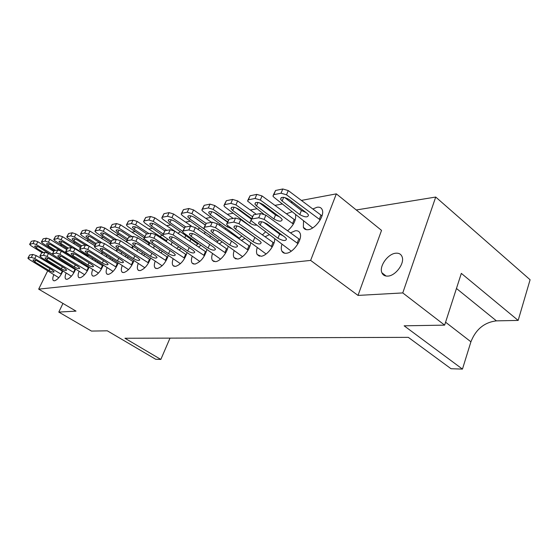 <?xml version="1.0" encoding="UTF-8"?>
<svg xmlns="http://www.w3.org/2000/svg" width="558" height="558" viewBox="0 0 558 558"><rect width="100%" height="100%" fill="white"/><g stroke="black" fill="none" stroke-linecap="round" stroke-linejoin="round"><path stroke-width="0.84" d="M387.803 276.105C384.922 276.252 382.962 275.15 381.916 272.806C378.84 266.466 387.95 253.66 395.866 253.206C398.998 252.962 401.076 254.169 402.116 256.826C404.857 263.334 395.489 275.931 387.803 276.105M83.972 263.906L83.372 264.534M79.083 271.314C77.89 274.376 77.778 276.419 78.755 277.459L80.024 277.793C83.547 276.601 86.581 273.071 89.12 267.205M97.964 261.688L97.218 262.448M92.719 269.507C91.533 272.59 91.435 274.682 92.433 275.771L93.835 276.147C97.58 274.878 100.733 271.209 103.279 265.134M112.73 259.344L111.809 260.237M107.08 267.603C105.908 270.707 105.825 272.834 106.843 273.978L108.392 274.417C112.388 273.057 115.659 269.235 118.198 262.944M128.34 256.861L127.217 257.894M122.23 265.587C121.072 268.719 121.009 270.881 122.042 272.081L123.757 272.59C128.033 271.132 131.437 267.142 133.962 260.607M144.864 254.225L143.511 255.418M138.244 263.467C137.101 266.598 137.052 268.803 138.098 270.065L140.002 270.658C144.599 269.089 148.135 264.911 150.625 258.124M162.406 251.428L160.774 252.788M155.187 261.214C154.064 264.353 154.029 266.584 155.082 267.924L157.21 268.607C162.155 266.919 165.845 262.532 168.272 255.466M181.05 248.456L179.083 249.984M173.147 258.821C172.045 261.953 172.024 264.227 173.078 265.629L175.456 266.438C180.806 264.597 184.649 259.986 186.986 252.614M200.922 245.304L198.55 247.006M192.217 256.282C191.143 259.4 191.136 261.695 192.175 263.174L194.854 264.129C200.664 262.114 204.667 257.252 206.872 249.552M222.147 241.949L219.287 243.818M212.5 253.576C211.468 256.659 211.461 258.975 212.486 260.523L215.5 261.674C220.264 261.381 227.615 252.356 228.034 246.245M244.892 238.399L241.419 240.414M234.13 250.688C233.132 253.723 233.132 256.045 234.116 257.67L237.527 259.051C242.765 258.731 250.612 248.903 250.591 242.653M269.347 234.653L265.092 236.773M257.224 247.606C256.282 250.556 256.275 252.879 257.21 254.567L261.081 256.255C266.898 255.899 275.31 245.06 274.662 238.719M281.957 244.292C281.065 247.145 281.051 249.44 281.909 251.184C282.773 252.774 284.245 253.458 286.317 253.248C293.501 252.858 303.085 238.684 299.967 233.063C299.088 231.256 297.512 230.496 295.245 230.796L290.488 232.853M70.692 266.006L70.224 266.522M66.13 273.029C64.93 276.064 64.805 278.072 65.746 279.056L66.911 279.349C70.231 278.226 73.154 274.829 75.679 269.158M58.081 267.993L57.718 268.398M53.798 274.662C52.592 277.668 52.452 279.635 53.373 280.576L54.44 280.834C57.565 279.774 60.39 276.496 62.901 271.014M78.929 260.684L79.048 261.911M92.377 258.068L92.391 259.484M106.564 255.292L106.466 256.917M121.546 252.335L121.33 254.197M144.236 238.678L143.267 239.542M137.401 249.168L137.038 251.295M161.98 235.051L160.153 236.515M154.196 245.778L153.666 248.198M180.22 231.682L178.044 233.3M172.031 242.137L171.299 244.885M199.631 228.103L197.804 229.275M190.648 239.117L190.02 241.321M220.347 224.323L219.043 224.979M210.408 235.943L209.941 237.492M242.521 220.319L241.984 220.501M231.444 232.56L231.186 233.363M292.05 211.754L286.414 213.763M277.961 232.023L279.844 233.425M303.531 220.933L303.364 227.336C304.236 229.205 305.861 229.987 308.246 229.687C315.437 229.066 324.923 215.604 322.245 209.822C321.373 207.709 319.643 206.858 317.049 207.255L312.85 208.985M66.172 263.146L66.409 264.227M67.692 265.001L68.711 264.75M54.063 265.489L54.586 266.536M54.872 266.71L56.009 266.703M62.956 303.433L58.806 312.089L76.021 311.127L38.676 289.142L310.632 260.412L358.013 295.419L402.764 292.922L444.635 325.133L404.132 325.816L462.456 369.096L470.917 341.796C475.841 329.318 484.344 322.336 496.418 320.864L518.159 320.418L530.1 279.746L435.721 197.051L356.276 209.975M61.687 261.388L62.182 260.621M74.409 259.093L74.981 258.159M287.635 230.803C293.613 225.383 296.256 219.971 295.573 214.572M262.393 234.869L265.636 231.814M269.228 226.381L269.514 225.76M238.824 238.629L241.74 236.055M216.783 242.13L219.399 239.947M225.397 229.366L225.551 228.187M196.116 245.381L198.46 243.539M204.57 233.851L204.967 231.989M176.698 248.422L178.797 246.873M184.921 237.931L185.591 235.518M158.416 251.267L160.292 249.97M166.389 241.663L167.323 238.838M141.181 253.932L142.855 252.858M148.888 245.115L149.83 242.772M124.887 256.429L126.387 255.557M132.351 248.31L133.243 246.357M109.473 258.779L110.805 258.082M116.692 251.281L117.522 249.649M94.846 260.991L96.046 260.447M101.856 254.05L102.602 252.69M80.945 263.062L82.033 262.672M87.78 256.652L88.443 255.522M462.456 369.096L451.024 368.726L408.33 337.36L124.95 338.26L160.837 359.429L155.724 359.268L107.317 330.81L91.463 331.075L58.806 312.089M170.009 338.12L160.837 359.429M358.013 295.419L381.533 230.384L336.341 193.863L301.397 200.413M435.721 197.051L402.764 292.922M292.511 202.08L290.962 202.373M282.327 203.991L274.941 205.372M266.354 206.983L265.231 207.192M256.882 208.762L250.305 209.996M241.998 211.552L241.244 211.691M233.153 213.205L227.301 214.307M219.252 215.813L218.827 215.897M210.987 217.362L205.769 218.345M190.222 221.261L185.577 222.126M170.734 224.909L166.605 225.683M152.411 228.348L148.749 229.031M135.148 231.584L131.904 232.191M118.861 234.639L115.987 235.176M103.46 237.527L100.935 238.001M88.882 240.261L86.664 240.672M75.065 242.849L73.126 243.211M61.938 245.311L60.264 245.625M310.632 260.412L336.341 193.863M38.676 289.142L47.667 270.874M50.89 264.339L51.203 263.697M518.159 320.418L461.327 273.378L444.635 325.133M52.619 254.371L36.382 244.592L33.027 243.483L29.623 244.376L30.92 245.68L42.199 252.774M55.186 257.475L39.569 247.515C36.765 245.994 35.098 245.597 34.575 246.308L36.416 248.115L43.58 252.523M53.701 251.351L37.811 241.747L34.456 240.638L31.325 241.293L29.72 244.181M27.998 257.984L29.637 255.027L32.81 254.462L36.221 255.599L62.74 271.397M58.82 277.703L29.225 259.463L27.9 258.18L31.353 257.371L34.763 258.514L61.296 274.264M34.819 261.939L32.943 260.161C33.452 259.463 35.147 259.882 38.021 261.416L52.319 270.093L54.119 271.788C53.617 272.492 51.929 272.081 49.055 270.553L34.819 261.939L35.656 260.272M62.28 271.118L60.871 274.006M74.898 258.305L48.42 242.193L44.968 241.056L41.39 242.012L42.687 243.337L54.154 250.626M60.32 250.619L51.622 245.206C48.727 243.63 47.005 243.225 46.467 243.999L48.309 245.841L55.598 250.361M66.688 249.545L49.871 239.284L46.426 238.147L43.133 238.831L41.494 241.795M39.953 255.906L41.62 252.872L44.961 252.272L48.476 253.444L75.476 269.681M71.375 276.238L41.173 257.426L39.841 256.122L43.482 255.257L46.998 256.429L74.005 272.611M46.9 259.965L45.017 258.159C45.54 257.398 47.291 257.817 50.269 259.414L64.812 268.328L66.611 270.051C66.095 270.811 64.344 270.4 61.373 268.81L46.9 259.965L47.772 258.214M74.988 269.381L73.565 272.346M88.031 256.241L61.08 239.675L57.523 238.51L53.749 239.535L55.047 240.875L67.127 248.645M71.912 247.571L64.296 242.772C61.296 241.14 59.518 240.742 58.967 241.579L60.808 243.441L68.222 248.094M80.38 247.682L62.552 236.69L59.002 235.532L55.542 236.25L53.868 239.291M87.585 255.962L87.948 255.201M52.529 253.716L54.231 250.605L57.753 249.977L61.373 251.177L88.862 267.882M84.572 274.703L53.735 255.285L52.41 253.96L56.246 253.032L59.866 254.239L87.369 270.881M59.608 257.894L57.725 256.059C58.262 255.236 60.069 255.655 63.152 257.315L77.939 266.473L79.738 268.217C79.215 269.047 77.409 268.635 74.333 266.982L59.608 257.894L60.515 256.045M88.352 267.561L86.909 270.595M88.841 245.987L74.409 237.024L70.747 235.832L66.758 236.927L68.055 238.287L80.882 246.643M85.2 245.039L77.632 240.219C74.521 238.517 72.68 238.12 72.115 239.033L73.963 240.923L81.496 245.708M94.825 245.764L75.902 233.962L72.247 232.777L68.599 233.537L66.89 236.655M101.389 253.764L102.065 252.335M65.774 251.414L67.518 248.219L71.229 247.55L74.96 248.777L102.965 265.985M98.459 273.092L66.967 253.025L65.642 251.686L69.701 250.688L73.433 251.923L101.444 269.061M72.993 255.704L71.11 253.841C71.654 252.948 73.53 253.367 76.725 255.097L91.77 264.52L93.57 266.285C93.033 267.184 91.163 266.773 87.969 265.057L72.993 255.704L73.935 253.764M102.428 265.643L100.963 268.754M101.354 242.325L88.457 234.227L84.683 233.007L80.847 233.788L80.464 234.179L81.761 235.56L95.404 244.557M99.387 242.493L91.686 237.527C88.457 235.755 86.553 235.357 85.974 236.348L87.815 238.266L95.913 243.469M110.052 243.748L89.978 231.089L86.204 229.875L82.361 230.67L80.617 233.872M116.162 250.947L116.95 249.266M79.752 248.98L81.531 245.701L85.451 244.997L89.301 246.252L117.829 263.983M113.086 271.404L80.924 250.647L79.599 249.286L83.895 248.219L87.752 249.482L116.287 267.136M87.104 253.402L85.228 251.519C85.779 250.542 87.725 250.954 91.052 252.753L106.355 262.462L108.14 264.241C107.596 265.224 105.664 264.82 102.344 263.027L87.104 253.402L88.087 251.351M117.264 263.62L115.778 266.815M116.183 239.473L103.293 231.277L99.394 230.029L95.341 230.845L94.93 231.284L96.22 232.686L110.749 242.402M114.355 239.8L106.522 234.681C103.16 232.832 101.186 232.449 100.6 233.523L102.435 235.469L111.3 241.237M129.142 243.574L104.834 228.055L100.935 226.806L96.883 227.65L95.097 230.935M131.758 247.926L132.665 245.959M94.518 246.406L96.339 243.037L100.475 242.298L104.458 243.588L133.529 261.869M128.528 269.626L95.669 248.129L94.351 246.762L98.899 245.604L102.881 246.901L131.953 265.106M102.016 250.961L100.14 249.063C100.705 247.996 102.721 248.401 106.18 250.284L121.756 260.286L123.534 262.086C122.983 263.153 120.974 262.755 117.515 260.886L102.016 250.961L103.035 248.805M132.93 261.486L131.423 264.764M132.107 236.613L118.98 228.159L114.955 226.869L110.665 227.741L110.219 228.236L111.502 229.645L127.001 240.163M130.174 236.955L122.209 231.675C118.701 229.743 116.657 229.366 116.057 230.545L117.884 232.505L127.58 238.908M149.537 243.616L120.542 224.846L116.517 223.563L112.221 224.462L110.407 227.838M148.247 244.697L148.923 243.204M110.142 243.686L111.998 240.226L116.385 239.438L120.5 240.763L150.13 259.644M144.843 267.749L111.258 245.471L109.954 244.09L110.407 243.602L114.788 242.835L118.903 244.167L148.533 262.964M117.787 248.387L115.918 246.469C116.489 245.297 118.582 245.694 122.202 247.668L138.049 257.991L139.814 259.798C139.256 260.97 137.17 260.579 133.557 258.626L117.787 248.387L118.854 246.106M149.495 259.226L147.968 262.595M148.958 233.579L135.594 224.853L131.423 223.535L126.882 224.456L126.394 225.007L127.67 226.429L144.18 237.806M146.914 233.948L138.809 228.494C135.148 226.471 133.02 226.109 132.413 227.399L134.234 229.373L144.857 236.487M166.723 240.84L137.177 221.442L133.013 220.131L128.466 221.08L126.61 224.553M165.705 241.216L166.075 240.4M126.701 240.805L128.598 237.241L133.25 236.404L137.512 237.764L167.714 257.28M162.113 265.775L127.782 242.653L126.485 241.265L126.98 240.714L131.625 239.905L135.894 241.272L166.089 260.691M134.492 245.66L132.644 243.727C133.216 242.444 135.392 242.828 139.179 244.892L155.305 255.557L157.049 257.364C156.491 258.647 154.322 258.27 150.541 256.227L134.492 245.66L135.608 243.246M167.044 256.833L165.496 260.3M166.835 230.37L153.22 221.345L148.902 219.991L144.083 220.968L143.546 221.589L144.808 223.019L163.48 236.104M164.694 230.782L156.414 225.125C152.585 222.998 150.367 222.649 149.76 224.072L151.56 226.053L163.208 233.976M184.928 237.903L154.824 217.843L150.514 216.49L145.687 217.494L143.783 221.073M144.278 237.743L146.217 234.074L151.169 233.181L155.577 234.583L186.372 254.776M180.415 263.69L145.317 239.661L144.034 238.273L144.578 237.645L149.516 236.787L153.938 238.196L184.091 257.866L185.661 254.295M152.229 242.758L150.395 240.826C150.967 239.41 153.241 239.78 157.203 241.949L173.615 252.969L175.338 254.776C174.78 256.192 172.52 255.829 168.558 253.681L152.229 242.758L153.387 240.212M185.814 226.953L171.948 217.613L167.477 216.225L162.343 217.264L161.757 217.969L163.006 219.399L197.839 244.097M184.273 227.894L175.121 221.54C171.097 219.308 168.788 218.98 168.181 220.549L169.953 222.53L182.612 231.284M191.436 226.088L173.58 214.007L169.109 212.626L163.975 213.693L162.036 217.369M162.978 234.486L164.959 230.705L170.232 229.756L174.807 231.2L206.209 252.118M199.855 261.479L163.968 236.48L162.706 235.092L163.299 234.388L168.558 233.474L173.147 234.918L204.521 255.724M171.083 239.682L169.276 237.75C169.848 236.18 172.213 236.536 176.384 238.817L193.082 250.221L194.777 252.014C194.219 253.583 191.861 253.234 187.704 250.981L171.083 239.682L172.289 236.983M205.449 251.595L203.865 255.271M221.742 234.095L217.501 231.193M206.035 223.333L191.896 213.644L187.244 212.214L181.782 213.323L181.141 214.126L182.368 215.541L217.955 241.258M205.225 224.944L195.028 217.725C190.801 215.374 188.381 215.074 187.781 216.811L189.525 218.778L207.52 231.284M211.559 222.328L193.549 209.927L188.904 208.504L183.436 209.648L181.455 213.435M193.759 216.95L205.184 225.034M182.912 231.012L184.935 227.113L190.557 226.102L195.314 227.587L227.329 249.293M220.529 259.135L183.833 233.098L182.599 231.716L183.247 230.914L188.862 229.938L193.626 231.424L225.613 253.004M191.171 236.397L189.399 234.486C189.957 232.742 192.433 233.077 196.828 235.476L213.812 247.292L215.472 249.07C214.928 250.8 212.465 250.479 208.085 248.101L191.171 236.397L192.433 233.537M226.52 248.722L224.916 252.516M228.236 219.922L213.177 209.41L208.343 207.939L202.512 209.124L201.808 210.038L203 211.44L239.354 238.238M227.615 221.854L216.26 213.658C211.796 211.182 209.271 210.903 208.678 212.835L210.387 214.781L227.197 226.848L232.121 228.871M233.195 218.436L214.851 205.574L210.017 204.109L204.179 205.33L202.156 209.236M213.937 212.368L227.49 222.147M244.613 230.426L244.76 230.063M204.193 227.308L206.265 223.277L212.27 222.203L217.229 223.73L249.879 246.28M232.937 242.039L217.153 231.005M242.563 256.645L205.051 229.477L203.837 228.124L204.556 227.204L210.554 226.157L215.521 227.692L248.129 250.103M212.619 232.895L210.889 231.012C211.426 229.073 214.021 229.373 218.659 231.912L235.943 244.174L237.555 245.911C237.031 247.829 234.458 247.543 229.819 245.039L212.619 232.895L213.93 229.861M249.007 245.66L247.389 249.572M252.446 216.637L235.936 204.884L230.9 203.37L224.658 204.633L223.884 205.679L225.048 207.053L252.565 227.95M251.609 218.638L238.957 209.306C234.227 206.69 231.577 206.453 231.005 208.601L232.672 210.512L249.761 223.04C252.356 224.728 254.72 225.411 256.84 225.09M256.303 214.286L237.624 200.922L232.595 199.415L226.346 200.713L224.288 204.751M235.79 207.674L251.33 219.127M268.335 225.718L268.6 225.076M226.98 223.339L229.087 219.175L235.532 218.018L240.7 219.594L273.992 243.058M257.287 239.145L239.417 226.66M266.089 253.995L227.741 225.606L226.576 224.288L227.357 223.228L233.795 222.112L238.964 223.695L272.213 246.999M235.567 229.15L233.893 227.308C234.395 225.146 237.115 225.404 242.039 228.089L259.616 240.833L261.172 242.514C260.677 244.655 257.97 244.404 253.06 241.754L235.567 229.15L236.927 225.927M273.057 242.381L271.425 246.427M293.375 224.093L260.328 200.029L255.076 198.467L248.38 199.827L247.529 201.026L263.571 213.965M256.534 205.937L273.901 218.959C278.902 221.693 281.671 221.875 282.195 219.503L280.709 217.815L263.264 204.646C258.242 201.877 255.459 201.696 254.922 204.089L256.534 205.937L257.991 202.449M295.154 220.173L262.037 195.935L256.792 194.379L250.089 195.774L247.989 199.945M259.324 202.735L275.533 214.963L279.398 216.825M292.587 223.493L294.199 219.447M251.428 219.078L253.576 214.774L260.502 213.533L265.894 215.158L299.841 239.612M283.115 235.853L279.635 234.095L263.585 222.196M291.269 251.163L252.083 221.456L250.967 220.18L251.825 218.966L258.745 217.766L264.143 219.399L298.028 243.672M260.181 225.125L258.563 223.346C259.031 220.933 261.89 221.149 267.136 223.988L284.999 237.248L286.484 238.866C286.024 241.251 283.185 241.042 277.968 238.238L260.181 225.125L261.59 221.714M298.844 238.866L297.191 243.051M384.762 275.003L383.269 274.752M320.201 219.908L286.533 194.819L281.044 193.201L273.845 194.665L272.911 196.039L273.978 197.316L312.64 227.936M282.132 201.033L299.779 214.593C305.107 217.481 308.016 217.606 308.497 214.969L307.088 213.358L289.372 199.645C284.015 196.709 281.086 196.583 280.597 199.255L282.132 201.033L283.638 197.337M322.008 215.869L288.256 190.578L282.78 188.974L275.575 190.473L273.434 194.791M284.671 197.504L301.425 210.457L306.035 212.542M319.357 219.252L320.983 215.067M445.577 322.21L470.917 341.796M456.458 288.479L496.418 320.864M33.027 243.483L34.456 240.638M36.382 244.592L37.811 241.747M29.902 244.111L31.325 241.293M36.416 248.115L37.281 246.392M29.637 255.027L28.179 257.922M32.81 254.462L31.353 257.371M36.221 255.599L34.763 258.514M49.976 268.67L49.055 270.553M44.968 241.056L46.426 238.147M48.42 242.193L49.871 239.284M41.683 241.726L43.133 238.831M48.309 245.841L49.209 244.027M41.62 252.872L40.141 255.836M44.961 252.272L43.482 255.257M48.476 253.444L46.998 256.429M62.35 266.822L61.373 268.81M57.523 238.51L59.002 235.532M61.08 239.675L62.552 236.69M54.07 239.215L55.542 236.25M60.808 243.441L61.75 241.537M54.231 250.605L52.731 253.646M57.753 249.977L56.246 253.032M61.373 251.177L59.866 254.239M75.351 264.869L74.333 266.982M70.747 235.832L72.247 232.777M74.409 237.024L75.902 233.962M67.106 236.571L68.599 233.537M73.963 240.923L74.939 238.922M67.518 248.219L65.997 251.337M71.229 247.55L69.701 250.688M74.96 248.777L73.433 251.923M89.043 262.811L87.969 265.057M84.683 233.007L86.204 229.875M88.457 234.227L89.978 231.089M80.847 233.788L82.361 230.67M87.815 238.266L88.834 236.16M81.531 245.701L79.989 248.896M85.451 244.997L83.895 248.219M89.301 246.252L87.752 249.482M103.474 260.635L102.344 263.027M99.394 230.029L100.935 226.806M103.293 231.277L104.834 228.055M95.341 230.845L96.883 227.65M102.435 235.469L103.495 233.244M96.339 243.037L94.769 246.322M100.475 242.298L98.899 245.604M104.458 243.588L102.881 246.901M118.708 258.326L117.515 260.886M114.955 226.869L116.517 223.563M118.98 228.159L120.542 224.846M110.665 227.741L112.221 224.462M117.884 232.505L118.987 230.161M111.998 240.226L110.407 243.602M116.385 239.438L114.788 242.835M120.5 240.763L118.903 244.167M134.813 255.885L133.557 258.626M131.423 223.535L133.013 220.131M135.594 224.853L137.177 221.442M126.882 224.456L128.466 221.08M134.234 229.373L135.385 226.897M128.598 237.241L126.98 240.714M133.25 236.404L131.625 239.905M137.512 237.764L135.894 241.272M151.874 253.29L150.541 256.227M148.902 219.991L150.514 216.49M153.22 221.345L154.824 217.843M144.083 220.968L145.687 217.494M151.56 226.053L152.759 223.437M146.217 234.074L144.578 237.645M151.169 233.181L149.516 236.787M155.577 234.583L153.938 238.196M169.967 250.521L168.558 253.681M167.477 216.225L169.109 212.626M171.948 217.613L173.58 214.007M162.343 217.264L163.975 213.693M169.953 222.53L171.201 219.761M164.959 230.705L163.299 234.388M170.232 229.756L168.558 233.474M174.807 231.2L173.147 234.918M189.197 247.571L187.704 250.981M187.244 212.214L188.904 208.504M191.896 213.644L193.549 209.927M181.782 213.323L183.436 209.648M189.525 218.778L190.829 215.848M184.935 227.113L183.247 230.914M190.557 226.102L188.862 229.938M195.314 227.587L193.626 231.424M209.675 244.411L208.085 248.101M208.343 207.939L210.017 204.109M213.177 209.41L214.851 205.574M202.512 209.124L204.179 205.33M210.387 214.781L211.74 211.677M227.197 226.848L227.734 225.599M206.265 223.277L204.556 227.204M212.27 222.203L210.554 226.157M217.229 223.73L215.521 227.692M231.458 241.161L229.819 245.039M230.9 203.37L232.595 199.415M235.936 204.884L237.624 200.922M224.658 204.633L226.346 200.713M232.672 210.512L234.081 207.22M249.761 223.04L250.961 220.173M229.087 219.175L227.357 223.228M235.532 218.018L233.795 222.112M240.7 219.594L238.964 223.695M254.72 237.75L253.06 241.754M255.076 198.467L256.792 194.379M260.328 200.029L262.037 195.935M248.38 199.827L250.089 195.774M273.901 218.959L275.533 214.963M253.576 214.774L251.825 218.966M260.502 213.533L258.745 217.766M265.894 215.158L264.143 219.399M279.635 234.095L277.968 238.238M281.044 193.201L282.78 188.974M286.533 194.819L288.256 190.578M273.845 194.665L275.575 190.473M299.779 214.593L301.425 210.457M381.916 272.806L386.115 276.05M78.755 277.459L79.145 277.696M92.433 275.771L92.893 276.05M106.843 273.978L107.38 274.32M122.042 272.081L122.676 272.492M138.098 270.065L138.851 270.553M155.082 267.924L155.982 268.51M173.078 265.629L174.159 266.34M192.175 263.174L193.473 264.039M212.486 260.523L214.042 261.597M234.116 257.67L235.999 258.989M257.21 254.567L259.498 256.199M281.909 251.184L284.692 253.22M303.364 227.336L306.475 229.708M72.115 239.033L72.303 238.657M71.291 253.465L71.11 253.841M85.974 236.348L86.183 235.929M85.43 251.086L85.228 251.519M100.6 233.523L100.831 233.049M100.37 248.575L100.14 249.063M116.057 230.545L116.315 230.001M116.183 245.918L115.918 246.469M132.413 227.399L132.706 226.778M132.937 243.093L132.644 243.727M149.76 224.072L150.088 223.36M150.73 240.1L150.395 240.826M168.181 220.549L168.551 219.726M169.653 236.913L169.276 237.75M187.781 216.811L188.199 215.862M189.825 233.523L189.399 234.486M208.678 212.835L209.152 211.74M211.37 229.896L210.889 231.012M231.005 208.601L231.549 207.332M234.437 226.011L233.893 227.308M254.922 204.089L255.536 202.617M259.191 221.84L258.563 223.346M280.597 199.255L281.295 197.546"/></g></svg>
